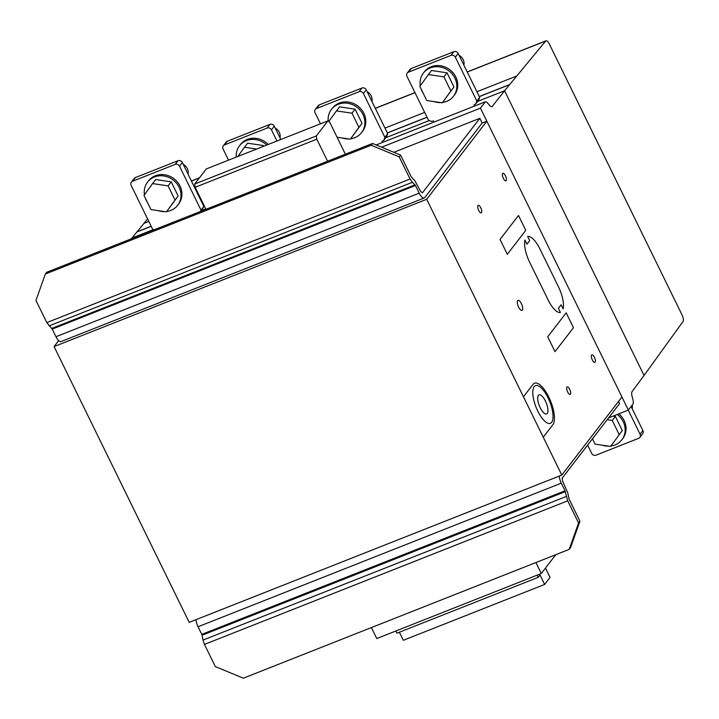 <?xml version="1.0" encoding="UTF-8"?>
<svg xmlns="http://www.w3.org/2000/svg" width="719" height="719" viewBox="0 0 719 719"><rect width="100%" height="100%" fill="white"/><g stroke="black" fill="none" stroke-linecap="round" stroke-linejoin="round"><path stroke-width="1.08" d="M632.181 405.103A8.943 8.134 37.6 0 1 632.199 408.725M618.816 413.838A19 17.292 37.6 0 1 624.128 420.561A19 17.292 37.6 0 1 622.726 438.653L621.827 439.83A19 17.292 -142.4 0 0 617.226 414.468M610.907 446.014A19 17.292 -142.4 0 0 614.97 444.962A19 17.292 -142.4 0 0 621.827 439.83M602.396 445.205A19 17.292 -142.4 0 0 608.93 446.175M622.294 430.546L610.593 446.427L622.294 430.546L615.365 416.4L613.163 416.076M592.474 438.806L595.071 444.117L610.593 446.427M619.185 434.582L612.246 420.435L607.204 419.689M612.246 420.435L615.365 416.4M555.796 554.682L541.299 573.501L535.925 562.537M371.399 627.579L376.765 638.544L541.299 573.501M399.378 632.217L403.332 640.296L544.634 584.439L540.005 574.993L538.198 577.339L537.129 575.155M395.827 631.012L396.897 633.196L538.198 577.339M545.496 568.055L550.062 577.393L544.634 584.439M280.805 139.486L274.298 126.193A3.352 3.056 -142.4 0 0 269.949 124.387L227.366 141.221A3.352 3.056 -142.4 0 0 226.152 142.128L223.321 145.804A3.352 3.056 -142.4 0 0 223.079 148.995L228.543 160.148M276.932 141.023L271.467 129.869A3.352 3.056 37.6 0 0 267.117 128.063L224.535 144.896A3.352 3.056 -142.4 0 0 223.321 145.804M279.997 137.823A8.943 8.134 -142.4 0 0 275.188 128.018M268.241 144.456A19 17.292 -142.4 0 0 247.282 139.441A19 17.292 -142.4 0 0 240.425 144.573L239.517 145.75A19 17.292 37.6 0 1 246.374 140.618A19 17.292 37.6 0 1 266.749 145.049M236.245 157.102A19 17.292 37.6 0 1 239.517 145.75M262.093 146.883L263.154 145.508L247.633 143.198L244.523 147.233L256.647 149.04M237.818 156.481L244.523 147.233M263.549 146.308L263.154 145.508M393.85 152.293L479.834 118.302L482.161 123.057L486.844 121.214L621.944 396.996L561.8 475.07L189.187 622.366L54.087 346.585L58.652 340.653M561.8 475.07L426.7 199.289L486.844 121.214M54.087 346.585L426.7 199.289M131.37 238.798L131.954 238.052L153.444 229.559L131.954 238.052L147.593 218.936M633.259 400.789L633.241 403.719L628.352 410.064L480.436 108.138L485.325 101.792L487.087 102.422L490.205 106.151L491.967 106.78L504.576 90.756L644.053 375.471L631.731 392.071L631.713 395.001L633.259 400.789M201.913 210.397L205.751 208.878L201.913 210.397M385.797 137.706L429.279 120.522L385.797 137.706M477.74 101.361L504.576 90.756L545.667 41.046A5.401 1.968 -111.6 0 1 545.991 40.803A5.401 1.968 -111.6 0 1 549.343 44.057L682.061 314.976A5.401 1.968 -111.6 0 1 683.05 321.474L644.053 375.471L504.576 90.756L477.74 101.361M376.145 144.95L485.325 101.792M381.591 147.206L480.436 108.138M608.598 417.874L628.352 410.064M482.161 123.057L424.749 197.59A8.098 2.948 -111.6 0 1 424.237 197.995L60.98 341.588A8.098 2.948 68.4 0 1 55.956 336.717L52.217 329.095L46.807 322.606L35.95 300.452L45.342 274.038L46.708 272.258L372.55 143.458L371.175 145.238L399.207 156.859L400.573 155.079L372.55 143.458M400.573 155.079L411.43 177.233L414.809 180.649L420.579 191.344L422.421 192.836L479.834 118.302M45.342 274.038L371.175 145.238M46.807 322.606L410.064 179.013L399.207 156.859M49.072 325.905L412.329 182.311L410.064 179.013M51.759 328.43L415.025 184.837L412.329 182.311M52.217 329.095L415.474 185.493L415.025 184.837M424.237 197.995A8.098 2.948 -111.6 0 1 419.213 193.123L415.474 185.493M631.111 406.487L642.903 430.564A3.352 3.056 37.6 0 1 642.651 433.764L639.829 437.431A3.352 3.056 -142.4 0 0 640.072 434.24L628.253 410.109M639.829 437.431A3.352 3.056 -142.4 0 1 638.616 438.338L596.033 455.172A3.352 3.056 37.6 0 1 591.683 453.365L587.63 445.097M201.338 211.134L203.845 206.416L182.356 162.539A3.352 3.056 -142.4 0 0 177.997 160.732L135.415 177.566A3.352 3.056 -142.4 0 0 134.21 178.474L131.379 182.15A3.352 3.056 -142.4 0 0 131.137 185.34L152.626 229.217L154.082 229.819M200.529 211.458L201.014 210.092L179.525 166.215A3.352 3.056 37.6 0 0 175.175 164.408L132.593 181.242A3.352 3.056 -142.4 0 0 131.379 182.15M201.014 210.092L203.845 206.416M188.045 174.169A8.943 8.134 -142.4 0 0 183.246 164.363M177.674 205.283L178.582 204.106A19 17.292 -142.4 0 0 179.984 186.014A19 17.292 -142.4 0 0 155.331 175.787A19 17.292 -142.4 0 0 148.474 180.918L147.575 182.096A19 17.292 37.6 0 1 154.432 176.964A19 17.292 37.6 0 1 176.55 183.264A19 17.292 37.6 0 1 177.674 205.283A19 17.292 37.6 0 1 170.816 210.415A19 17.292 37.6 0 1 166.754 211.467M164.777 211.629A19 17.292 37.6 0 1 158.243 210.658M147.359 202.282A19 17.292 37.6 0 1 146.173 200.197A19 17.292 37.6 0 1 145.256 197.995M144.456 194.786A19 17.292 37.6 0 1 147.575 182.096M171.212 181.853L155.69 179.543L152.581 183.579L168.102 185.888L171.212 181.853L178.141 195.999L166.44 211.871L150.927 209.562L143.998 195.415L152.581 183.579M168.102 185.888L175.032 200.035L178.141 195.999M175.032 200.035L166.44 211.871M407.215 73.113A3.352 3.056 -142.4 0 1 408.419 72.206L451.002 55.372A3.352 3.056 37.6 0 1 455.352 57.178L476.85 101.055L475.879 103.788L478.701 100.112L479.681 97.38L458.183 53.503A3.352 3.056 -142.4 0 0 453.833 51.705L411.25 68.53A3.352 3.056 -142.4 0 0 410.037 69.437L407.215 73.113A3.352 3.056 -142.4 0 0 406.963 76.304L428.461 120.181L431.355 121.385L433.683 120.936M475.879 103.788L473.938 105.019M476.85 101.055L479.681 97.38M463.881 65.132A8.943 8.134 -142.4 0 0 459.073 55.327M453.5 96.247L454.408 95.07A19 17.292 -142.4 0 0 455.81 76.978A19 17.292 -142.4 0 0 431.166 66.759A19 17.292 -142.4 0 0 424.309 71.882L423.401 73.059A19 17.292 37.6 0 1 430.259 67.928A19 17.292 37.6 0 1 452.386 74.237A19 17.292 37.6 0 1 453.5 96.247A19 17.292 37.6 0 1 446.643 101.379A19 17.292 37.6 0 1 442.589 102.431M440.603 102.592A19 17.292 37.6 0 1 434.069 101.622M423.185 93.245A19 17.292 37.6 0 1 421.999 91.16A19 17.292 37.6 0 1 421.082 88.958M420.282 85.75A19 17.292 37.6 0 1 423.401 73.059M447.038 72.817L431.526 70.507L428.416 74.542L443.929 76.852L447.038 72.817L453.968 86.963L442.275 102.835L426.753 100.534L419.824 86.379L428.416 74.542M443.929 76.852L450.858 90.998L453.968 86.963M450.858 90.998L442.275 102.835M315.264 109.459A3.352 3.056 -142.4 0 1 316.477 108.551L359.06 91.717A3.352 3.056 37.6 0 1 363.41 93.524L384.908 137.401L383.928 140.133L386.759 136.457L387.73 133.725L366.241 89.848A3.352 3.056 -142.4 0 0 361.891 88.051L319.308 104.875A3.352 3.056 -142.4 0 0 318.095 105.783L315.264 109.459A3.352 3.056 -142.4 0 0 315.021 112.649L320.485 123.803M383.928 140.133L381.996 141.364M384.908 137.401L387.73 133.725M371.939 101.478A8.943 8.134 -142.4 0 0 367.13 91.672M361.558 132.593L362.466 131.415A19 17.292 -142.4 0 0 363.868 113.323A19 17.292 -142.4 0 0 339.224 103.096A19 17.292 -142.4 0 0 332.367 108.227L331.459 109.405A19 17.292 37.6 0 1 338.316 104.273A19 17.292 37.6 0 1 360.444 110.582A19 17.292 37.6 0 1 361.558 132.593A19 17.292 37.6 0 1 354.701 137.724A19 17.292 37.6 0 1 350.638 138.776M348.661 138.938A19 17.292 37.6 0 1 342.127 137.967M328.215 121.089A19 17.292 37.6 0 1 331.459 109.405M355.096 109.162L339.584 106.852L336.465 110.888L351.986 113.198L355.096 109.162L362.025 123.308L350.333 139.18L337.058 137.212M328.754 121.529L336.465 110.888M351.986 113.198L358.916 127.344L362.025 123.308M358.916 127.344L350.333 139.18M579.936 521.203L570.544 547.617L569.178 549.397L578.57 522.983L579.936 521.203L569.08 499.049L567.794 492.919L562.671 481.388L562.186 478.126L619.598 403.593L618.538 401.427M559.31 476.059A8.098 2.948 68.4 0 0 561.296 483.159L565.035 490.789L567.713 500.828L578.57 522.983M567.713 500.828L204.457 644.422L215.314 666.576L243.337 678.197L569.178 549.397M204.457 644.422L202.983 640.081L566.239 496.487M202.983 640.081L202.075 635.254L565.332 491.652M202.075 635.254L201.778 634.383L565.035 490.789M201.778 634.383L198.04 626.761A8.098 2.948 -111.6 0 1 196.053 619.652M327.585 161.236L316.791 139.207L316.306 135.945L327.927 120.864L329.778 122.347L345.381 154.199M327.927 120.864L206.308 168.938L194.687 184.019L195.173 187.291L316.791 139.207M195.173 187.291L205.958 209.31M194.687 184.019L316.306 135.945M136.646 232.093L151.215 226.332M203.477 205.67L204.061 205.445M387.37 132.979L427.041 117.296M479.312 96.634L509.259 84.797M563.148 308.918A20.258 7.379 68.4 0 0 558.483 286.854L539.852 248.81A20.258 7.379 68.4 0 0 527.674 236.506L529.687 240.622L526.955 244.163L524.942 240.056A20.258 7.379 68.4 0 0 529.597 262.12L548.229 300.156A20.258 7.379 68.4 0 0 560.407 312.468L558.402 308.352L561.135 304.811L563.148 308.918M543.258 437.215L552.839 424.776A22.954 8.367 68.4 0 0 548.786 397.05A22.954 8.367 68.4 0 0 533.067 384.323L523.459 396.798M518.489 215.484L525.769 230.341L507.317 254.292L500.038 239.436L518.489 215.484M566.186 312.837L573.465 327.693L555.005 351.654L547.725 336.789L566.186 312.837M506.158 180.64A4.053 1.474 68.4 0 0 504.423 174.133A4.053 1.474 68.4 0 0 502.644 176.434A4.053 1.474 68.4 0 0 506.158 180.64M481.478 212.671A4.053 1.474 68.4 0 0 479.744 206.173A4.053 1.474 68.4 0 0 477.964 208.474A4.053 1.474 68.4 0 0 481.478 212.671M522.327 310.105A5.401 1.968 68.4 0 0 520.017 301.441A5.401 1.968 68.4 0 0 517.653 304.514A5.401 1.968 68.4 0 0 522.327 310.105M595.107 362.205A4.053 1.474 68.4 0 0 593.373 355.707A4.053 1.474 68.4 0 0 591.593 358.008A4.053 1.474 68.4 0 0 595.107 362.205M570.428 394.246A4.053 1.474 68.4 0 0 568.693 387.739A4.053 1.474 68.4 0 0 566.923 390.049A4.053 1.474 68.4 0 0 570.428 394.246M551.653 422.314A20.258 7.379 68.4 0 0 542.989 389.806A20.258 7.379 68.4 0 0 534.109 401.328A20.258 7.379 68.4 0 0 551.653 422.314M547.258 413.434A10.264 3.739 68.4 0 0 542.872 396.969A10.264 3.739 68.4 0 0 538.369 402.802A10.264 3.739 68.4 0 0 547.258 413.434M224.535 144.896L227.366 141.221M271.467 129.869L274.298 126.193M267.117 128.063L269.949 124.387M55.956 336.717L419.213 193.123M640.072 434.24L642.903 430.564M132.593 181.242L135.415 177.566M179.525 166.215L182.356 162.539M175.175 164.408L177.997 160.732M408.419 72.206L411.25 68.53M455.352 57.178L458.183 53.503M451.002 55.372L453.833 51.705M316.477 108.551L319.308 104.875M363.41 93.524L366.241 89.848M359.06 91.717L361.891 88.051M198.04 626.761L561.296 483.159M136.781 231.922L151.17 226.233M203.432 205.58L204.016 205.346M387.325 132.889L426.996 117.206M479.267 96.544L509.403 84.626M143.881 223.402L148.824 221.443M201.086 200.781L201.671 200.556M384.971 128.09L424.65 112.407M476.922 91.744L516.494 76.106M191.434 181.071L199.379 177.926M375.318 108.38L414.998 92.697M467.26 72.035L545.667 41.046M191.38 180.981L199.505 177.764M375.273 108.29L414.944 92.607M467.215 71.945L545.991 40.803"/></g></svg>

